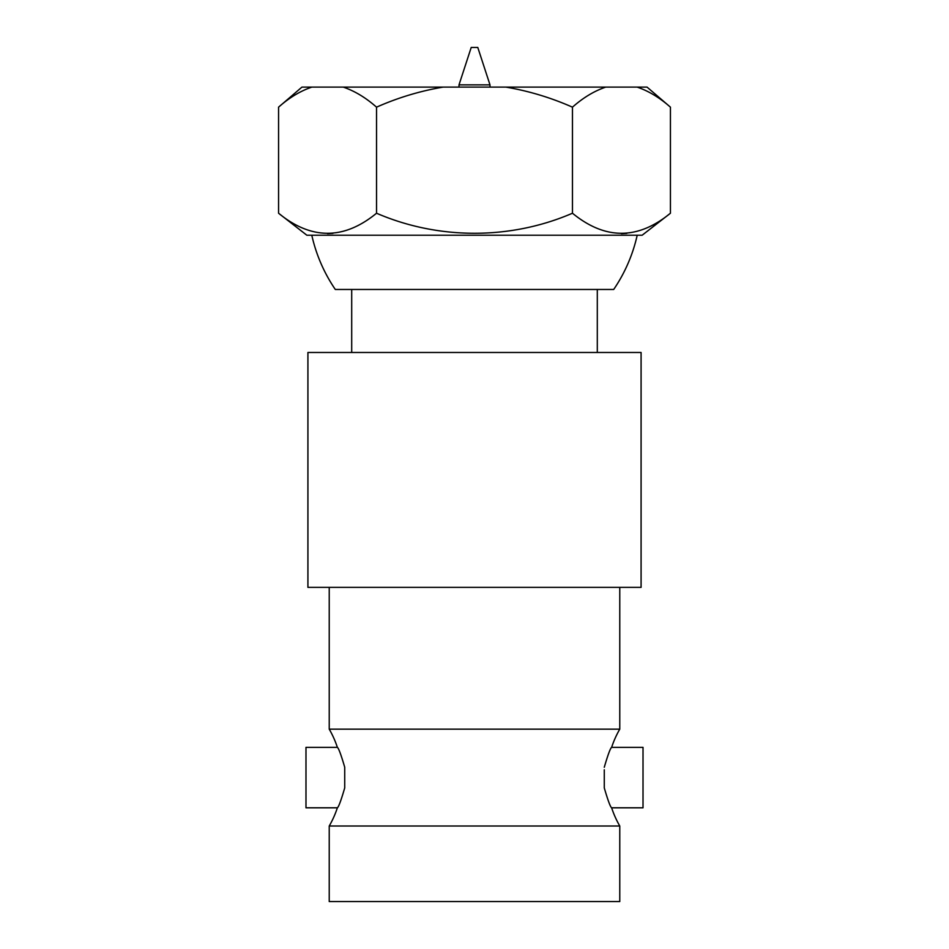 <?xml version="1.0" encoding="UTF-8"?>
<svg xmlns="http://www.w3.org/2000/svg" width="949" height="949" viewBox="0 0 949 949"><rect width="100%" height="100%" fill="white"/><g stroke="black" fill="none" stroke-linecap="round" stroke-linejoin="round"><path stroke-width="1.42" d="M611.631 807.801L643.019 807.801L643.019 747.361L611.631 747.361A96.845 96.845 0 0 1 619.768 729.164L329.232 729.164A96.845 96.845 0 0 1 337.369 747.361C338.615 748.132 341.071 754.763 344.724 767.266L344.724 787.895C341.071 800.398 338.627 807.03 337.369 807.801A96.845 96.845 0 0 1 329.232 826.01L619.768 826.01A96.845 96.845 0 0 1 611.631 807.801C610.373 807.03 607.929 800.398 604.276 787.895L604.276 769.805M611.631 747.361C610.385 748.132 607.929 754.763 604.276 767.266M489.992 84.864L477.786 47.45L471.214 47.45L459.008 84.864L489.992 84.864L489.992 87.106M597.301 352.482L597.301 289.469M351.699 352.482L351.699 289.469M641.085 587.36L307.915 587.36L307.915 352.482L641.085 352.482L641.085 587.36M619.768 729.164L619.768 587.36M329.232 729.164L329.232 587.36M619.768 826.01L619.768 901.55L329.232 901.55L329.232 826.01M337.369 747.361L305.981 747.361L305.981 807.801L337.369 807.801M311.794 235.233A157.012 157.012 0 0 0 335.305 289.469L613.695 289.469A157.012 157.012 0 0 0 637.206 235.233M605.77 87.106L505.853 87.106C528.676 90.95 550.883 97.64 572.461 107.166C583.184 97.664 594.288 90.974 605.77 87.106L647.052 87.106L670.433 107.166L670.433 213.228C637.787 239.967 605.13 239.967 572.461 213.228C510.515 239.99 438.355 239.919 376.539 213.228C343.894 239.967 311.236 239.967 278.567 213.228L306.859 235.233L642.141 235.233L670.433 213.228M459.008 84.864L459.008 87.106M311.877 87.106L301.948 87.106L278.567 107.166C289.291 97.664 300.394 90.974 311.877 87.106L343.23 87.106C354.641 90.95 365.745 97.64 376.539 107.166C397.987 97.664 420.182 90.974 443.147 87.106L343.23 87.106M443.147 87.106L505.853 87.106M621.441 233.644L626.826 233.383M572.461 107.166L572.461 213.228M637.123 87.106C648.535 90.95 659.638 97.64 670.433 107.166M376.539 107.166L376.539 213.228M278.567 107.166L278.567 213.228M327.559 233.644L332.933 233.383M344.724 787.895L344.724 785.357"/></g></svg>
